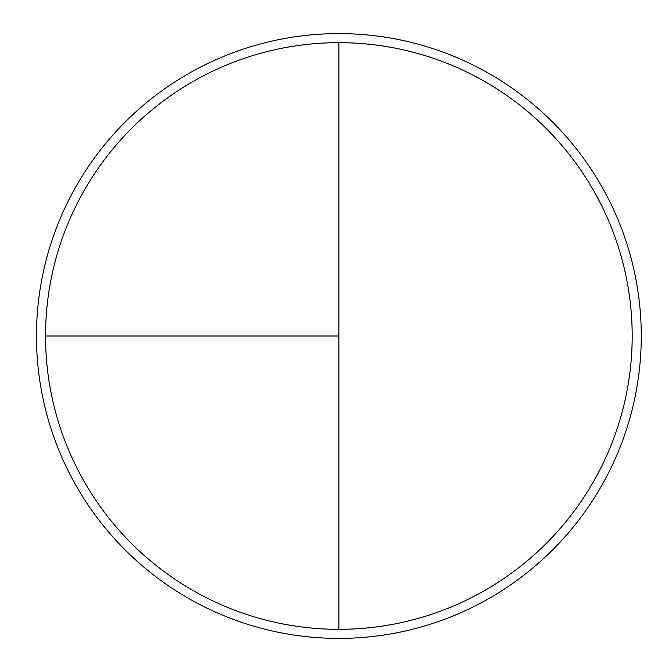 <?xml version="1.0" encoding="UTF-8"?>
<svg xmlns="http://www.w3.org/2000/svg" width="672" height="672" viewBox="0 0 672 672"><rect width="100%" height="100%" fill="white"/><g stroke="black" fill="none" stroke-linecap="round" stroke-linejoin="round"><path stroke-width="1.01" d="M338.864 33.6A302.4 302.4 0 0 0 36.464 336A302.4 302.4 0 0 0 338.864 638.4A302.4 302.4 0 0 0 641.264 336A302.4 302.4 0 0 0 338.864 33.6M45.536 336L338.864 336L338.864 42.672A293.328 293.328 0 0 0 45.536 336A293.328 293.328 0 0 0 338.864 629.328A293.328 293.328 0 0 0 632.192 336A293.328 293.328 0 0 0 338.864 42.672L338.864 629.328"/></g></svg>
